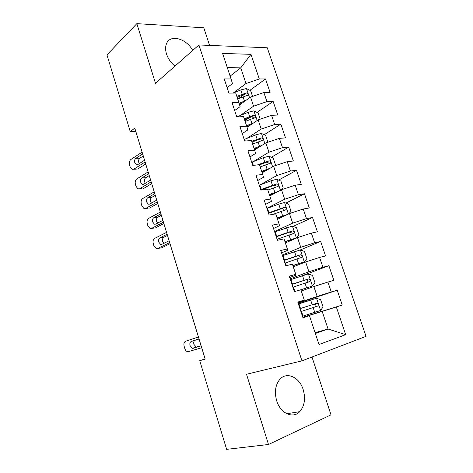 <?xml version="1.0" encoding="UTF-8"?>
<svg xmlns="http://www.w3.org/2000/svg" width="473" height="473" viewBox="0 0 473 473"><rect width="100%" height="100%" fill="white"/><g stroke="black" fill="none" stroke-linecap="round" stroke-linejoin="round"><path stroke-width="0.71" d="M192.694 50.463C186.386 38.331 169.831 33.902 166.395 43.948C165.308 46.839 165.343 50.179 166.508 53.963C168.098 58.717 170.919 62.767 174.963 66.108M276.699 400.82C280.377 413.372 292.994 419.096 299.722 411.664C304.577 405.964 305.735 398.621 303.199 389.628C299.462 377.064 286.549 371.24 279.732 379.482C275.333 385.052 274.322 392.164 276.699 400.82M209.58 45.402L203.792 27.795L136.839 23.65L106.957 54.856L130.282 131.742L135.804 131.423M366.043 336.35L267.257 47.773L198.926 44.965L301.951 360.864L366.043 336.35M301.951 360.864L246.522 374.255L268.498 444.496L330.999 414.833L311.997 357.02M315.077 332.661L328.067 329.019L345.686 334.671L336.321 306.959L342.239 305.038L337.202 290.197L331.266 291.989L327.913 282.062L333.867 280.365L328.883 265.69L322.911 267.257L319.594 257.442L325.584 255.958L320.659 241.449L314.646 242.803L311.37 233.1L317.395 231.823L312.523 217.474L306.474 218.621L303.234 209.025L309.295 207.954L304.476 193.759L298.398 194.705L295.187 185.215L301.277 184.346L296.512 170.304L290.404 171.049L287.229 161.66L293.355 160.991L288.642 147.097L282.499 147.653L279.36 138.364L285.515 137.891L280.85 124.145L274.677 124.511L271.573 115.323L277.757 115.034L273.146 101.441L266.943 101.618L263.875 92.531L270.089 92.424L265.524 78.973L249.898 90.337M345.686 334.671L318.997 344.51L309.448 315.674L302.897 317.59M260.185 119.196L258.098 112.958L253.847 110.865L248.195 112.278L236.784 116.949L243.536 116.636L246.693 126.167L239.947 126.563L244.724 141.06L251.453 140.534L254.645 150.172L247.929 150.775L252.759 165.438L259.458 164.705L262.681 174.448L255.999 175.27L260.883 190.099L267.552 189.147L270.816 199.003L264.165 200.044L269.107 215.044L275.741 213.873L279.04 223.841L272.418 225.101L277.42 240.278L284.019 238.883L287.359 248.969L280.773 250.454L285.834 265.808L292.397 264.182L295.779 274.387L289.228 276.108L294.348 291.64L300.875 289.778L304.293 300.101L297.783 302.058L302.962 317.779L309.448 315.674M236.784 116.955L232.06 102.623L238.83 102.428L235.714 93.004L228.926 93.122L224.255 78.95L231.061 78.956L222.606 53.431L250.968 54.336L259.293 78.967L265.524 78.973M205.105 358.877L199.73 360.68L205.176 359.108L134.77 128.035L130.282 131.742M239.58 104.929L250.524 97.101L253.563 106.189L239.971 115.643M263.875 92.531L250.524 97.101M266.943 101.618L253.563 106.189M231.061 78.956L232.468 83.615L227.135 87.682M247.03 127.302L258.146 119.888L261.214 129.07L246.764 138.441M271.573 115.323L258.146 119.888M274.677 124.511L261.214 129.07M238.83 102.428L240.095 106.644L234.661 110.511M254.563 149.923L265.844 142.923L268.948 152.205L253.422 161.547M279.36 138.364L265.844 142.923M282.499 147.653L268.948 152.205M246.693 126.167L247.805 129.927L242.265 133.593M262.137 172.799L273.631 166.206L276.77 175.589L259.825 185.008M287.229 161.66L273.631 166.206M290.404 171.049L276.77 175.589M254.645 150.172L255.597 153.471L249.957 156.93M269.793 195.928L281.5 189.75L284.675 199.234L266.884 208.309M295.187 185.215L281.5 189.75M298.398 194.705L284.675 199.234M262.681 174.448L263.479 177.269L257.732 180.52M277.539 219.306L289.458 213.548L292.663 223.144L274.553 231.569M303.234 209.025L289.458 213.548M306.474 218.621L292.663 223.144M270.816 199.003L271.449 201.338L265.59 204.371M285.361 242.939L297.505 237.612L300.745 247.314L282.298 255.083M311.37 233.1L297.505 237.612M314.646 242.803L300.745 247.314M279.04 223.841L279.508 225.68L273.536 228.494M293.278 266.831L305.641 261.947L308.916 271.756L290.132 278.851M319.594 257.442L305.641 261.947M322.911 267.257L308.916 271.756M287.359 248.969L287.661 250.294L281.577 252.884M301.271 290.984L313.865 286.549L317.182 296.47L298.049 302.88M327.913 282.062L313.865 286.549M331.266 291.989L317.182 296.47M295.779 274.387L295.903 275.185L289.701 277.545M302.844 317.424L322.184 311.435L328.067 329.019L315.349 333.495M336.321 306.959L322.184 311.435M304.293 300.101L297.925 302.489M268.498 444.496L226.632 449.35L199.73 360.68M136.839 23.65L155.493 83.289L198.926 44.965M230.12 76.112L240.745 67.846L227.318 67.645M233.224 93.051L245.995 83.55L240.745 67.846L250.968 54.336M259.293 78.967L245.995 83.55M337.202 290.197L298.173 303.252M342.239 305.038L302.791 317.265M328.883 265.69L300.048 276.522M320.659 241.449L300.385 249.91L282.505 255.71M312.523 217.474L293.13 226.39M304.476 193.759L285.863 203.118M296.512 170.304L278.609 180.089M288.642 147.097L271.378 157.296M280.85 124.145L264.176 134.746M253.575 141.486L252.079 142.432M273.146 101.441L257.016 112.426M249.342 117.653L244.884 120.692M244.198 94.482L238.197 98.851M201.711 347.744L187.751 351.8C186.392 351.392 185.41 350.268 184.789 348.43L184.157 346.331C183.554 343.729 184.056 342.026 185.664 341.216L198.441 337.001M195.142 340.276C193.835 340.927 193.427 342.292 193.912 344.379L196.283 347.064L201.12 345.798L193.339 348.264L192.428 348.288L190.051 345.586C189.567 343.493 189.975 342.115 191.281 341.465L199.05 338.999M199.027 338.934L191.281 341.465M302.454 316.242L320.534 310.513L323.077 306.989L320.623 299.663L316.437 298.25L298.422 303.997M300.917 311.583L318.01 305.984C318.577 304.393 318.075 303.524 316.508 303.37L299.953 308.644M299.959 308.662L313.966 304.192C315.763 304.222 316.313 305.073 315.609 306.746L318.01 305.984M300.887 289.819L312.363 286.053L314.935 282.677L312.505 275.434L308.313 273.926L290.422 279.72M312.363 286.053L299.308 290.227M292.888 287.217L309.892 281.506C310.406 279.963 309.898 279.111 308.361 278.958L291.936 284.314M291.977 284.45L305.865 279.868C307.621 279.892 308.177 280.72 307.545 282.357L309.892 281.506M292.84 265.519L304.287 261.865L292.911 265.731M304.352 261.782L306.882 258.625L304.482 251.465L300.385 249.91L304.287 261.865M284.953 263.124L301.857 257.306C302.33 255.798 301.809 254.965 300.302 254.811L284.001 260.251M284.084 260.499L297.854 255.81C298.853 255.586 299.51 255.982 299.829 256.993M285.024 241.91L296.293 237.937L298.912 234.839L296.541 227.755L292.326 226.07L274.677 231.953M296.293 237.937L284.917 241.585M277.095 239.291L293.91 233.366C294.336 231.9 293.81 231.084 292.332 230.93L276.161 236.447M276.279 236.807L289.931 232.018L291.859 233.065M288.707 213.908L291.037 211.307L288.69 204.301L284.462 202.533L278.745 204.135L266.938 208.457M285.45 215.487L277.219 218.343M287.655 214.417L277.077 217.911M273.14 214.334L286.047 209.693C286.431 208.262 285.899 207.47 284.45 207.304L268.398 212.903M268.558 213.37L282.091 208.481L283.971 209.415M169.683 242.614L157.698 248.467L160.536 248.006M170.026 243.743L161.63 247.822M166.561 232.373L154.659 238.398C153.163 239.439 152.708 241.206 153.287 243.713L153.891 245.718L156.173 248.544L157.698 248.467M169.115 240.769L161.872 244.328L160.613 244.393L158.786 242.129C158.319 240.107 158.691 238.682 159.909 237.842L163.853 237.251L167.489 235.43M163.853 237.251C162.635 238.085 162.263 239.509 162.724 241.52L163.853 243.353M167.123 234.212L159.909 237.842M281.666 189.691L283.238 188.035L280.915 181.1L276.687 179.243L270.988 180.798L259.275 185.215M276.161 192.564L269.498 195.03M278.644 191.258L269.32 194.492M267.854 190.069L278.266 186.273C278.615 184.884 278.077 184.103 276.652 183.938L260.724 189.608M261.285 190.04L274.334 185.191L276.167 186.037M163.457 222.18L151.638 228.376L154.287 228.021M163.865 223.522L155.587 227.85M160.365 212.034L148.628 218.402C147.156 219.484 146.707 221.263 147.28 223.753L147.878 225.739L150.047 228.471L151.638 228.376M162.895 220.347L155.753 224.119L154.44 224.19L152.708 222.008C152.241 220.004 152.608 218.561 153.808 217.692L157.769 217.219L161.358 215.292M157.769 217.219C156.569 218.083 156.202 219.519 156.664 221.512L157.592 223.15M160.921 213.855L153.808 217.692M274.671 165.857L275.528 165.006L273.228 158.142L268.989 156.208L263.307 157.716L251.695 162.215M270.006 168.287L261.646 171.327M267.05 169.984L261.859 171.965M260.197 166.951L270.568 163.114C270.881 161.754 270.337 160.991 268.942 160.82L257.365 164.935M259.511 164.864L266.666 162.156L268.439 162.913M157.284 201.936L145.637 208.475L148.102 208.209M157.763 203.496L149.598 208.049M154.222 191.884L142.657 198.589C141.202 199.707 140.759 201.504 141.332 203.975L141.924 205.944L143.987 208.581L145.637 208.475M156.734 200.12L149.693 204.1L148.327 204.182L146.683 202.077C146.222 200.085 146.583 198.636 147.765 197.726L151.738 197.365L155.274 195.337M151.738 197.365C150.556 198.264 150.195 199.707 150.651 201.687L151.413 203.124M154.772 193.688L147.765 197.726M267.884 142.237L265.625 135.432L261.38 133.416L255.71 134.876L244.198 139.464M261.652 145.524L254.06 148.404M258.418 147.529L254.303 149.143M252.623 144.076L262.947 140.197C263.23 138.879 262.686 138.128 261.309 137.95L251.719 141.35M251.979 142.119L259.074 139.364L260.8 140.043M151.177 181.874L139.689 188.745L141.983 188.567M151.715 183.648L143.668 188.437M148.138 171.918L136.732 178.954C135.302 180.112 134.87 181.922 135.432 184.375L136.023 186.327L137.98 188.869L139.689 188.745M150.627 180.083L143.686 184.257L142.278 184.358L140.712 182.324C140.256 180.343 140.611 178.889 141.776 177.949L145.761 177.688L149.249 175.566M145.761 177.688C144.596 178.628 144.241 180.077 144.697 182.046L145.306 183.282M148.688 173.709L141.776 177.949M253.516 122.98L246.545 125.723M250.14 125.227L246.811 126.569M245.132 121.443L255.408 117.529C255.662 116.246 255.113 115.507 253.759 115.323L244.234 118.747M244.523 119.616L251.565 116.813L253.232 117.422M145.122 162.003L133.794 169.204L137.785 168.997L145.725 163.983M142.113 152.135L130.867 159.496C129.454 160.696 129.028 162.517 129.59 164.953L130.17 166.886L132.038 169.346L133.794 169.204M144.578 160.223L137.732 164.598L136.283 164.71L134.799 162.753C134.344 160.785 134.693 159.318 135.84 158.343L139.842 158.195L143.284 155.972M139.842 158.195C138.695 159.165 138.347 160.625 138.796 162.582L139.269 163.617M142.657 153.908L135.84 158.343M252.558 96.409L250.655 90.727L246.392 88.557L240.757 89.923L233.313 93.045M245.558 100.654L239.096 103.297M242.129 103.108L239.379 104.243M237.712 99.052L247.941 95.103C248.171 93.849 247.621 93.128 246.291 92.933L236.831 96.38M237.15 97.343L244.133 94.499L245.741 95.043M197.194 347.034L193.339 348.264M320.599 310.424L316.543 298.286M300.497 308.467L298.966 303.826M303.004 316.065L301.467 311.405M312.204 304.73L310.655 300.071M314.74 312.357L313.185 307.681M313.966 304.192L316.508 303.37M312.428 285.97L308.42 273.962M292.474 284.131L290.96 279.543M294.898 291.486L293.431 287.04M304.08 280.3L302.543 275.688M306.587 287.844L305.05 283.221M305.865 279.868L308.361 278.958M284.539 260.067L283.043 255.521M286.39 265.672L285.491 262.941M296.045 256.135L294.525 251.577M298.522 263.603L297.003 259.021M297.854 255.81L300.302 254.811M296.358 237.86L292.432 226.112M276.693 236.258L275.209 231.764M277.982 240.16L277.627 239.102M288.092 232.237L286.591 227.726M290.546 239.622L289.044 235.093M289.931 232.018L292.332 230.93M288.406 214.056L284.569 202.574M268.93 212.708L267.464 208.262M280.229 208.599L278.745 204.135M282.659 215.901L281.169 211.425M282.091 208.481L284.45 207.304M280.465 190.294L276.794 179.291M261.25 189.413L259.801 185.014M272.454 185.215L270.988 180.798M274.854 192.44L273.382 188.006M274.334 185.191L276.652 183.938M272.614 166.786L269.096 156.256M253.327 165.379L252.215 162.014M264.762 162.085L263.307 157.716M267.139 169.228L265.678 164.846M266.666 162.156L268.942 160.82M264.85 143.538L261.486 133.469M245.292 141.013L244.712 139.257M257.146 139.198L255.71 134.876M259.5 146.263L258.057 141.93M259.074 139.364L261.309 137.95M257.164 120.538L253.954 110.919M249.62 116.553L248.195 112.278M251.943 123.548L250.519 119.261M251.565 116.813L253.759 115.323M249.567 97.787L246.498 88.611M242.164 94.151L240.757 89.923M244.47 101.068L243.057 96.829M244.133 94.499L246.291 92.933M286.827 413.751L299.722 411.664M196.283 347.064L192.428 348.288M299.947 258.075L301.857 257.306M292.527 233.987L293.91 233.366M284.917 210.249L286.047 209.693M162.286 244.127L160.613 244.393M277.29 186.8L278.266 186.273M155.995 223.989L154.44 224.19M269.699 163.617L270.568 163.114M149.805 204.034L148.327 204.182M262.154 140.694L262.947 140.197M143.691 184.251L142.278 184.358M254.675 118.019L255.408 117.529M137.643 164.651L136.283 164.71M136.029 169.139L133.699 169.257M247.273 95.587L247.947 95.103"/></g></svg>
